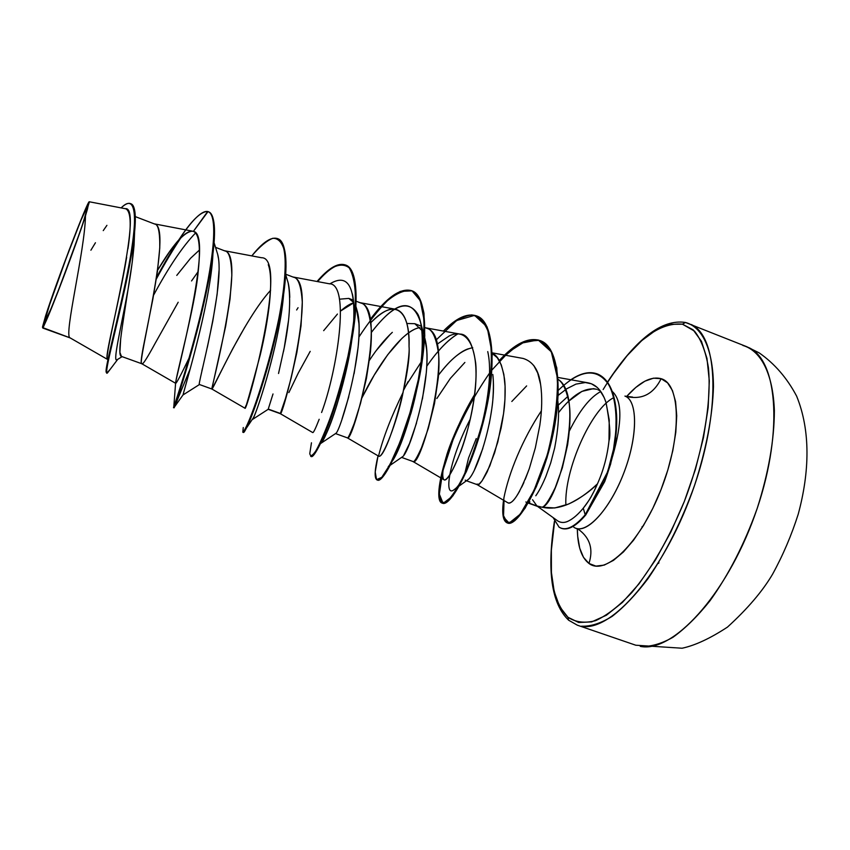 <?xml version="1.0" encoding="UTF-8"?>
<svg xmlns="http://www.w3.org/2000/svg" width="850" height="850" viewBox="0 0 850 850"><rect width="100%" height="100%" fill="white"/><g stroke="black" fill="none" stroke-linecap="round" stroke-linejoin="round"><path stroke-width="1.27" d="M658.697 563.348L658.888 562.179M642.026 526.745L642.313 527.393M748.701 347.576C778.409 360.581 783.615 436.156 754.524 516.056C725.73 596.062 672.329 653.268 640.273 646.361C650.154 646.999 661.024 643.992 672.892 637.33C685.132 628.554 697.489 616.388 709.952 600.822C728.779 574.621 744.526 543.83 757.191 508.438C768.528 472.834 774.254 440.236 774.371 410.656C773.032 373.713 760.963 350.668 742.857 345.451M44.157 322.851L47.685 316.561L44.157 322.851L50.894 309.028L58.416 290.243L75.969 243.227L83.077 222.859L88.453 204.181L87.316 209.599C80.793 231.763 56.312 297.606 46.92 318.261L44.157 322.851C43.191 318.166 86.955 200.908 88.453 204.181L80.888 220.426L65.344 260.451L50.362 302.196L44.157 322.851M87.444 209.164L88.453 204.181L87.444 209.164M570.86 379.759C580.773 373.086 589.571 371.142 597.263 373.915C607.591 378.452 613.742 390.649 615.719 410.497C616.834 420.952 616.048 434.127 613.36 450.033C611.649 458.671 608.589 469.136 604.18 481.408L585.193 514.792C575.726 525.831 567.726 530.326 561.202 528.254L559.077 527.17L553.138 517.618L559.077 527.17C565.76 531.314 574.472 527.181 585.193 514.792L585.724 514.983L604.711 481.61C609.121 469.328 612.181 458.873 613.891 450.234C616.579 434.329 617.366 421.154 616.239 410.699C614.263 390.851 608.111 378.654 597.773 374.117L597.518 374.011C607.952 378.42 614.189 390.564 616.218 410.454L615.751 438.281L610.629 464.047L604.743 481.525L585.724 514.983C576.077 526.214 567.981 530.655 561.414 528.317L561.722 528.434C568.246 530.506 576.258 526.023 585.724 514.983L585.193 514.792L607.739 471.612L613.498 449.321L615.782 432.151C616.93 412.261 614.72 396.642 609.142 385.305C597.359 367.402 580.433 369.049 558.344 390.267M685.812 322.575L685.812 322.575C702.589 327.239 713.235 349.892 713.469 386.782C712.523 416.362 706.254 449.119 694.662 485.063C681.817 520.827 666.23 552.064 647.891 578.786C635.789 594.702 623.9 607.208 612.223 616.314C600.95 623.284 590.707 626.577 581.506 626.195C611.224 632.273 662.766 573.612 691.953 492.756C721.406 411.995 718.622 336.589 691.22 324.509M603.139 389.544C631.136 343.687 657.56 321.906 682.433 324.179L694.461 331.096C701.101 339.437 705.744 351.56 708.39 367.466C711.832 402.05 703.067 452.455 684.356 501.383C669.067 538.379 651.578 568.735 631.911 592.45C619.183 605.933 607.123 615.326 595.712 620.617C584.97 623.486 575.716 622.359 567.938 617.259L568.618 620.192L567.938 617.259L559.714 606.741L554.189 591.558L551.416 572.464L551.352 550.247L554.582 521.528C547.092 568.65 551.533 600.567 567.938 617.259L578.68 622.487L591.653 621.903L606.422 615.219L622.444 602.416L639.041 583.801L655.414 560.033L670.788 532.132L684.356 501.383L695.438 469.317L703.492 437.527L708.167 407.564L709.304 380.842L706.987 358.477L701.463 341.307L693.111 329.811L682.433 324.179L685.451 322.469L682.433 324.179L669.949 324.328L656.221 329.949L641.793 340.563L627.173 355.608L612.829 374.414M626.365 396.769C639.455 382.054 651.047 376.029 661.13 378.696C653.172 394.612 641.102 400.414 624.931 396.089L624.984 396.111M613.689 397.704C591.207 408.733 564.102 470.167 565.877 505.144C564.102 470.167 591.207 408.733 613.689 397.704M576.874 528.562L579.179 529.901C590.166 538.305 593.428 549.482 588.954 563.454C581.474 557.685 577.596 546.157 577.331 528.87L577.692 536.318L579.721 548.176L583.504 557.356L588.954 563.454C593.428 549.482 590.166 538.305 579.179 529.901M538.656 506.812L541.971 507.184C558.322 510.967 576.821 503.179 597.465 483.841L593.64 492.065C590.888 496.581 592.546 495.837 583.27 508.183C578.308 514.176 573.559 518.362 569.001 520.742C564.974 522.909 561.319 523.048 558.046 521.135L537.561 506.419L558.046 521.135C561.457 523.026 565.112 522.899 569.001 520.742C573.559 518.362 578.308 514.176 583.27 508.183C588.529 501.797 593.268 493.68 597.465 483.841C590.197 491.332 580.624 498.047 568.746 503.986L554.827 507.96L541.971 507.184L536.913 505.941L532.546 499.747L536.913 505.941L528.551 502.934M558.046 521.135L540.016 508.172M568.671 401.189L581.867 391.404L593.353 388.673L596.668 389.289C585.002 386.994 572.284 394.814 558.492 412.739M600.791 391.521C590.07 397.237 579.615 410.38 569.404 430.929C579.615 410.38 590.07 397.237 600.791 391.521M573.803 527.234C585.331 535.521 609.057 511.031 623.379 474.109C637.883 437.283 638.063 400.424 624.931 396.089C641.102 400.414 653.172 394.612 661.13 378.696C680.839 384.083 681.976 436.592 661.045 489.579C640.379 542.693 605.572 576.406 588.954 563.454L595.935 566.111L604.212 565.101L613.487 560.362L623.411 551.969L633.579 540.175L643.535 525.417L652.832 508.3L661.045 489.579L667.803 470.092L672.786 450.734L675.793 432.363L676.727 415.777L675.591 401.668L672.467 390.564L667.569 382.84L661.13 378.696L653.469 378.176L644.895 381.172L635.747 387.473L626.503 396.61M612.308 391.478C622.253 400.52 622.359 422.121 612.616 456.28C622.359 422.121 622.253 400.52 612.308 391.478M541.971 507.184C544.638 506.983 549.068 500.438 555.284 487.528L562.339 467.84L567.651 444.635C570.477 424.692 570.764 409.913 568.512 400.308C566.036 389.257 562.572 382.277 558.099 379.355C586.022 396.908 557.228 505.633 541.971 507.184M42.596 327.569L69.923 337.779C63.729 335.272 84.894 250.771 85.468 215.953C77.01 242.484 51.563 310.027 44.625 324.19L42.914 327.324L42.532 326.846L45.645 315.743C56.057 282.869 87.901 199.708 89.293 201.769L85.468 215.953C84.894 250.771 63.729 335.272 69.923 337.779L42.744 327.781M121.497 356.426C116.96 355.906 122.496 326.219 127.978 289.818C120.434 330.714 111.86 365.277 117.608 359.401L116.907 359.837C112.593 362.228 120.87 328.504 127.978 289.818C130.889 273.392 132.919 258.4 134.077 244.853L134.566 232.804L132.228 262.267L123.824 316.784M120.7 338.661L119.892 352.399L121.454 356.416L141.833 363.757C140.59 364.289 141.1 358.647 143.342 346.853L152.873 299.051L157.388 271.788L159.758 248.03C159.991 232.061 158.249 224.039 154.53 223.986L135.288 216.612L154.53 223.986C173.379 226.748 136.553 365.904 141.791 363.736L141.833 363.757M141.472 363.375L142.354 363.694L141.472 363.375M199.463 384.529C196.095 389.449 225.983 284.123 217.643 254.203L218.418 258.262M219.034 270.566L217.133 294.259L212.766 321.279L207.336 347.342M202.459 368.326L201.864 370.855M199.357 384.487L211.841 388.992L225.686 326.092L230.031 299.083L231.827 275.389C231.381 259.346 229.043 251.175 224.782 250.899L215.518 247.339L224.782 250.899C246.861 254.989 210.056 393.072 211.841 388.992L244.949 408.212C246.213 414.449 289.127 256.998 261.556 257.741L224.262 250.697M283.475 351.624C289.563 322.437 291.136 299.561 288.182 282.997L287.449 280.479C288.777 284.112 289.553 289.744 289.776 297.383M288.426 321.024L284.219 347.831L278.534 373.501M273.009 393.964L268.175 409.307L252.524 419.433L253.47 417.658C257.72 409.413 275.007 356.947 281.584 311.663L283.571 294.929C279.363 345.897 254.756 418.944 252.524 419.433M268.175 409.307L280.33 413.684L285.483 398.491L291.136 378.091L296.862 352.506L301.027 325.773L302.281 302.143C301.197 286.025 298.276 277.716 293.505 277.217L285.738 274.242L293.505 277.217C318.633 282.551 282.019 419.114 280.33 413.684L312.683 432.544C313.353 433.107 315.509 428.687 319.175 419.284M348.808 298.403L353.664 302.462L348.808 298.403L339.458 299.189M356.384 308.104L358.944 323.68C359.327 329.587 359.051 337.45 358.116 347.257L354.078 373.777M348.766 396.769L342.019 419.007M319.728 443.658C320.45 444.507 322.192 442.149 324.955 436.592C333.009 420.368 341.031 393.816 349.031 356.926L352.006 338.736C345.716 386.612 325.773 440.119 320.886 443.349L335.654 433.5M335.484 433.564L347.353 437.846C347.799 438.94 350.083 434.148 354.216 423.449L360.474 403.527L366.446 378.346L370.451 351.858C371.344 342.21 371.588 334.358 371.184 328.302C369.484 312.12 366.01 303.684 360.751 302.983L356.118 301.208L360.751 302.983C388.779 309.474 352.442 444.369 347.353 437.846L347.31 437.824M424.681 337.631L426.604 349.329C427.178 355.279 427.072 363.099 426.286 372.81L422.418 399.075M416.532 423.034L409.509 443.519L403.92 454.931M401.572 457.396L412.962 461.497C413.918 462.772 416.744 458.224 421.451 447.865L428.294 428.4L434.488 403.601L438.334 377.368C439.099 367.774 439.174 359.954 438.568 353.887C436.284 337.652 432.278 329.088 426.551 328.196L424.926 327.569L426.551 328.196C457.651 336.005 420.612 470.911 412.834 461.433M421.324 326.188L414.8 323.691L421.876 330.448M492.798 374.457C493.553 380.471 493.606 388.28 492.957 397.885C492.724 403.336 491.481 412.016 489.228 423.948M482.842 448.439L474.534 469.646M467.978 479.666L467.022 480.346M465.779 480.537L465.216 480.091M466.427 480.771L477.19 484.649C478.635 486.083 481.982 481.791 487.231 471.761L494.636 452.742L501.054 428.315C503.189 417.159 504.422 408.499 504.751 402.326C505.378 392.796 505.293 384.986 504.507 378.919C501.978 363.726 497.877 355.236 492.224 353.441L497.346 357.786L501.266 364.884L503.859 374.489L505.07 386.187L504.942 399.468L503.551 413.684L497.781 442.127L489.791 465.981L482.078 480.866L479.071 484.149L476.584 484.192M176.768 275.4L190.559 258.273L199.452 250.006M198.199 271.543L191.558 280.946M178.181 302.239L154.902 343.772C147.549 357.266 143.374 363.906 142.354 363.694M270.598 290.286L270.598 290.286C244.046 319.653 214.519 386.463 212.117 388.843L232.624 348.925L244.885 327.059M280.373 413.461L268.26 409.084M353.696 302.834C350.179 303.684 345.801 306.414 340.584 311.036L353.696 302.834M337.45 314.043L323.669 330.661M310.197 351.369L298.254 373.086L288.873 392.594M376.284 350.498L390.362 334.167M406.842 323.489L414.8 323.691M361.994 397.853L361.983 397.853C376.975 366.339 402.571 329.853 419.985 327.601C415.31 328.089 409.254 331.723 401.816 338.491L387.674 354.758L374.17 375.19L362.536 396.737M439.237 374.159C444.709 367.126 449.522 361.803 453.677 358.179C459.032 353.483 463.675 350.434 467.585 349.031L472.239 347.777M464.876 362.451L450.383 378.356L436.836 398.512M464.706 473.854L468.552 458.054L476.244 438.558M526.639 385.911L511.817 401.476M69.923 337.769L106.973 359.104M107.334 359.295C103.243 356.777 144.33 205.456 125.279 208.696L89.293 201.769M153.584 295.173C168.768 266.974 182.761 246.245 195.564 232.974C182.761 246.245 168.768 266.974 153.584 295.173M180.986 237.649C172.954 249.656 164.741 263.457 156.315 279.066C164.741 263.457 172.954 249.656 180.986 237.649M130.347 203.564C128.031 202.757 124.961 204.202 121.136 207.899C136.117 192.738 138.221 216.941 128.871 265.402C119.669 313.639 104.869 367.009 106.144 372.002L106.505 372.608C103.838 372.279 114.399 333.582 124.185 288.543C134.045 243.451 138.454 205.923 130.347 203.564L130.942 203.798C139.06 206.157 134.661 243.695 124.812 288.777C115.026 333.806 104.454 372.491 107.1 372.821L110.107 369.399L107.684 372.629C100.438 382.203 129.551 283.443 134.608 231.859C136.308 214.498 134.98 205.116 130.634 203.692M180.455 237.394C192.1 219.969 201.174 211.342 207.676 211.501C197.434 209.663 176.481 240.688 156.581 277.355L178.5 240.316M107.026 358.233C105.825 351.709 119.701 299.529 126.671 257.199M127.936 248.923C131.537 224.538 130.815 211.172 125.779 208.813M106.919 225.335L103.254 230.616M95.444 242.749L90.897 250.219M173.793 406.927C171.296 413.929 185.746 374.181 199.452 319.09C213.233 264.063 219.077 213.945 207.676 211.501L193.364 231.391C187.861 230.01 179.849 236.938 169.299 252.153L157.601 270.268C172.72 244.704 184.344 231.667 192.472 231.157L154.148 223.826M566.886 388.684L558.195 395.346L566.886 388.684L575.971 384.104L585.352 382.532L591.441 383.796L597.114 387.356L599.707 390.097L604.201 397.651L606.018 402.496C609.779 422.609 610.778 435.37 608.993 440.778C607.293 456.121 603.447 470.475 597.465 483.841C603.479 470.358 607.325 456.004 608.993 440.778L609.227 419.942L606.018 402.496C602.161 390.819 596.084 384.253 587.786 382.787L557.961 377.453M477.094 484.617L507.918 502.828C509.692 503.901 512.306 502.106 515.759 497.42M517.289 495.136L519.658 491.13M521.751 487.071L523.898 482.481M525.204 479.421L529.316 468.573L535.351 447.822L539.803 425.404L535.351 447.822L529.316 468.573C519.934 493.266 512.784 504.677 507.875 502.807M533.715 365.394L537.699 373.001L540.579 384.37C538.804 370.122 532.992 361.484 523.164 358.456L492.203 352.846M446.717 455.079C450.001 444.539 454.867 432.852 461.327 420.017C458.054 424.894 438.101 469.891 443.743 479.612C446.452 482.205 452.232 472.547 461.114 450.627C472.058 420.676 477.743 383.456 475.692 363.088C472.77 343.538 467.511 333.869 459.903 334.092L425.521 327.803M443.679 479.57C448.216 484.022 466.99 445.209 473.811 400.584C480.898 355.938 470.592 325.401 449.246 335.931L437.102 344.239M421.249 361.909L403.888 388.832L421.249 361.909M378.941 456.344C383.212 457.64 397.067 421.26 402.486 395.377C407.564 368.751 409.753 352.41 409.041 346.343C409.147 335.038 408.446 312.163 395.239 309.198C389.311 307.828 381.129 312.364 370.696 322.798C398.438 293.505 410.327 316.444 409.041 346.343C411.389 374.595 386.846 457.831 378.919 456.333L347.353 437.846M350.381 349.382L349.839 350.243L350.381 349.403M328.939 283.719C350.816 282.604 337.227 370.876 321.598 412.494C337.142 371.078 350.763 283.178 329.163 283.762L292.825 276.962M189.072 358.041C180.869 375.062 176.407 383.488 175.684 383.329C174.898 379.684 195.415 304.81 198.124 272.266C201.896 237.66 196.308 232.518 193.364 231.391L193.364 231.391C214.763 234.079 173.931 384.444 175.589 383.244L175.812 383.329M600.366 390.947L597.826 389.693M462.931 477.604C470.847 463.197 477.817 443.094 483.862 417.297M438.292 351.22C445.028 343.389 451.531 337.62 457.81 333.912C447.663 340.117 437.304 350.912 426.753 366.286L426.753 366.286M392.626 460.689L400.414 444.348L411.049 412.951C421.706 375.721 426.264 331.957 418.062 314.574C408.202 298.69 392.626 304.661 371.333 332.488C396.089 300.326 412.547 297.096 420.686 322.798C429.261 356.904 406.289 440.066 392.626 460.689M345.1 375.169L341.509 382.309M352.368 293.845C354.131 301.856 354.493 312.332 353.462 325.295C355.831 286.652 347.958 272.861 329.842 283.9L329.842 283.9M183.366 394.719L183.154 394.751C182.357 394.921 205.307 321.927 211.544 269.907L212.914 254.097C210.874 303.546 181.528 397.885 183.175 394.846L183.366 394.719M208.579 211.841C214.806 214.848 216.144 229.776 212.585 256.604C204.956 314.691 176.449 402.688 174.377 407.086L190.294 368.56L174.112 407.83C173.931 408.638 188.668 366.478 201.407 313.841C214.211 261.226 219.162 215.061 208.579 211.841L208.006 211.618C218.567 214.827 213.594 260.993 200.791 313.608C188.052 366.254 173.336 408.425 173.528 407.618L174.112 407.83M277.61 238.648C286.811 243.206 288.447 264.276 282.508 301.877C274.454 352.697 253.619 414.556 246.362 428.188C244.502 431.853 243.461 433.171 243.227 432.129L243.429 432.459C245.321 434.01 261.864 393.051 274.507 341.052C287.247 289.085 290.317 242.728 277.897 238.754L277.61 238.648M345.419 264.977C358.466 268.483 359.231 306.425 349.339 352.644C340.202 392.477 330.565 422.79 320.439 443.594C315.616 453.326 312.46 457.598 310.994 456.408M349.276 353.356L349.881 352.272L349.276 353.356M358.902 337.057L358.902 337.057C368.486 322.384 377.963 310.303 387.324 300.815C396.366 293.335 404.345 289.924 411.262 290.572C417.308 293.845 421.547 301.389 423.959 313.236L424.766 335.814C422.79 370.983 411.007 416.776 398.363 447.865C392.158 461.943 386.771 471.888 382.181 477.679L377.368 480.038M378.601 455.876C383.084 437.803 391.276 416.564 403.187 392.179M435.944 340.138L456.631 320.524L474.587 315.371L487.135 326.921L492.256 354.301L489.356 392.913C483.629 422.004 475.936 448.301 466.278 471.824L452.891 495.911L443.094 503.37L439.354 494.147L442.744 471.283L453.092 439.673C463.133 416.043 475.235 393.922 489.409 373.299M491.959 369.973L508.799 351.889L525.056 341.466L539.325 340.319L550.258 349.223L556.771 367.784L558.237 394.251L554.71 425.616L546.954 457.948L536.339 486.678L525.024 508.311L514.856 520.657L507.344 522.941L503.551 515.716L504.029 500.533M193.364 231.391L208.006 211.618M243.27 427.529L242.792 432.214C243.886 431.694 246.288 427.072 249.985 418.349C258.23 397.683 270.672 357.967 278.811 318.686C284.399 289.744 286.556 265.2 284.272 250.272C281.956 242.197 278.141 238.191 272.818 238.276C266.762 240.667 259.749 246.542 251.802 255.903C262.523 242.42 271.033 236.629 277.323 238.531C289.733 242.494 286.652 288.862 273.913 340.829C261.258 392.838 244.736 433.808 242.856 432.257L243.429 432.459M311.461 442.797L309.793 453.464C310.324 456.971 312.439 455.972 316.126 450.479C320.567 442.287 325.752 430.142 331.67 414.046C337.652 396.164 343.092 376.869 347.958 356.129C352.123 335.548 354.652 316.848 355.555 300.029C355.321 285.196 353.196 274.454 349.169 267.824C344.133 263.893 337.705 264.329 329.885 269.142L317.039 281.488C328.493 268.132 337.854 262.597 345.142 264.871C359.316 269.524 358.041 316.041 345.376 367.381C332.817 418.774 314.564 458.596 310.696 456.365L311.259 456.567C315.138 458.809 333.402 418.986 345.961 367.604C358.626 316.264 359.89 269.748 345.695 265.083C338.428 262.809 329.078 268.324 317.656 281.605M349.52 351.794L350.168 350.636L349.52 351.794M370.207 319.504C386.676 297.351 400.435 287.725 411.496 290.636C427.359 295.949 427.826 342.592 415.225 393.327C402.762 444.104 382.861 482.842 377.092 479.963C374.234 478.476 374.553 470.433 378.038 455.812L375.211 471.984L376.571 479.655L381.777 477.328L390.001 464.546L399.946 442.266L409.955 412.856L418.253 379.918L423.321 347.682L424.118 320.184L420.272 300.613L412.038 290.859L400.212 291.401L385.858 301.495L370.207 319.504M403.633 390.086L408.117 381.544M440.704 477.828L438.823 493.797C439.524 501.107 442.096 503.774 446.537 501.819C451.871 496.878 458.044 487.294 465.067 473.057C472.143 456.514 478.465 437.707 484.022 416.617C491.226 384.646 493.382 354.535 489.228 334.433C485.361 323.138 479.559 316.625 471.814 314.904C463.207 316.03 453.741 321.417 443.392 331.075C456.237 317.942 467.256 312.874 476.446 315.849C493.924 321.81 496.039 368.571 483.512 418.71C471.144 468.902 449.682 506.568 442.074 503.062C431.874 500.384 446.144 441.671 474.651 394.496L474.651 394.506M541.376 410.837C522.633 439.174 508.853 472.568 503.869 498.079L503.274 516.864L509.15 523.069L520.232 514.186L534.044 490.344L547.23 455.005C554.274 427.518 557.696 401.891 557.494 378.123L551.31 351.804L538.103 339.926L519.892 343.442L499.237 360.581C514.781 343.612 528.392 336.94 540.048 340.553C558.907 347.108 562.732 393.252 550.556 442.457C538.294 491.853 515.865 526.83 507.131 522.878C502.945 520.965 501.744 513.411 503.54 500.236M507.131 522.878L507.663 523.069C516.407 527.021 538.836 492.054 551.108 442.659C563.284 393.465 559.449 347.31 540.579 340.754C530.474 337.418 518.681 342.231 505.187 355.204M441.203 478.114C438.356 493.053 438.823 501.426 442.616 503.253C450.234 506.77 471.707 469.104 484.075 418.912C496.602 368.794 494.477 322.022 476.988 316.062L476.712 315.956M377.092 479.963L377.634 480.154C383.424 483.044 403.336 444.316 415.799 393.539C428.4 342.816 427.922 296.161 412.038 290.849C400.86 287.927 386.962 297.734 370.334 320.248M268.271 264.679C273.976 279.353 268.727 319.558 260.281 354.811C250.197 392.498 245.161 410.082 245.172 407.586L245.831 405.801M540.579 384.37C542.321 396.249 542.066 409.923 539.803 425.404M583.27 508.183L585.193 514.792L583.27 508.183M298.063 307.7L296.629 309.984M389.821 464.897L388.269 466.608L389.289 465.896M487.73 351.592C497.154 392.19 468.382 480.473 454.739 489.175C443.105 499.747 448.715 460.498 470.348 418.944M558.216 405.216L567.694 396.567M525.863 501.957L526.426 502.371M529.943 501.882L528.052 503.306M535.798 495.763C539.123 491.087 542.502 484.574 545.944 476.223L550.726 462.878L554.657 448.003C558.344 428.591 559.406 413.015 557.844 401.253M466.99 480.377L468.053 479.612C476.457 474.087 496.506 415.533 493.096 377.666M472.738 347.703C462.103 349.69 450.702 358.828 438.515 375.116M401.742 457.268L402.443 456.79C409.572 453.326 433.957 374.553 425.191 339.734L424.681 337.652M420.686 322.798L424.171 335.931M392.328 332.35C384.636 339.405 377.017 348.723 369.463 360.283M335.846 433.33C340.053 432.416 366.318 345.249 357.351 311.504L356.394 308.114M576.969 528.583C589.804 531.983 612.34 505.081 625.101 469.519C638.031 434.01 637.436 400.308 624.931 396.089M45.645 315.743L69.084 250.208L84.681 210.981L89.388 201.896L81.494 227.8L58.097 291.454L44.625 324.19L42.511 327.377L45.645 315.743M42.946 328.047L44.625 324.19M685.482 322.469L746.736 346.694L759.209 352.899C774.626 363.651 787.1 378.08 796.641 396.164C810.581 430.408 809.731 471.729 798.224 514.176C791.509 535.266 782.946 555.326 772.501 574.334C762.535 591.228 747.532 608.812 727.494 627.088C710.218 638.414 695.077 645.469 682.072 648.231L635.768 645.214L577.331 625.175L568.65 620.224M625.079 396.153L632.581 397.078M582.239 532.493L579.753 530.294M593.353 388.673L593.927 388.726M528.339 503.094L538.539 506.77M42.829 328.068L70.168 337.928M135.288 216.612L154.488 223.964M215.518 247.339L224.74 250.877M285.738 274.242L293.452 277.196M348.744 298.382L353.43 300.178M356.118 301.208L360.687 302.961M424.926 327.569L426.487 328.164M134.077 244.853L134.608 231.859M117.767 359.306L107.684 372.629M107.1 372.821L106.505 372.608M176.768 242.324L169.299 252.153M141.791 363.736L175.684 383.329M359.901 302.653L395.239 309.198M412.919 461.486L443.743 479.612M400.414 444.348L411.049 412.951M324.955 436.592L320.439 443.594M349.031 356.926L349.339 352.644M253.47 417.658L246.362 428.188M281.584 311.663L282.508 301.877M183.154 394.751L174.377 407.086M211.544 269.907L212.585 256.604M277.323 238.531L277.897 238.754M345.142 264.871L345.695 265.083M411.496 290.636L412.038 290.849M476.446 315.849L476.988 316.062M442.074 503.062L442.616 503.253M540.048 340.553L540.579 340.754M175.589 383.244L173.804 406.831M349.584 351.475L350.168 350.646M199.452 384.529L183.175 394.846M217.643 254.203L214.083 242.696M285.706 274.699L288.182 282.997M355.906 306.393L357.351 311.504M424.671 337.79L425.191 339.734M390.362 465.152L402.443 456.79M454.739 489.175L468.053 479.612M575.854 528.264L578.85 529.699M568.554 620.139C551.469 603.659 546.763 570.69 554.434 521.209M607.516 382.064C636.087 338.736 662.054 318.867 685.419 322.458M122.124 356.649L116.907 359.837"/></g></svg>
